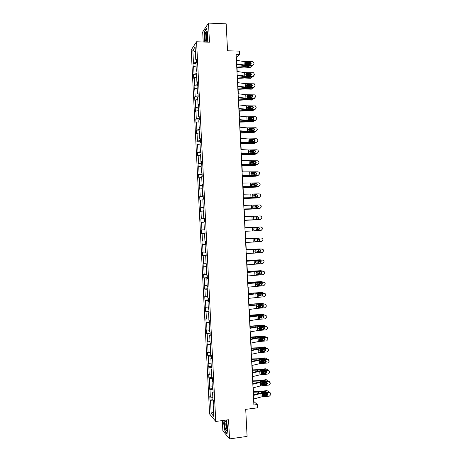 <?xml version="1.0" encoding="UTF-8"?>
<svg xmlns="http://www.w3.org/2000/svg" width="462" height="462" viewBox="0 0 462 462"><rect width="100%" height="100%" fill="white"/><g stroke="black" fill="none" stroke-linecap="round" stroke-linejoin="round"><path stroke-width="0.69" d="M222.338 420.57L222.851 430.792L229.539 438.9L228.569 419.739L215.754 421.448L196.569 41.771L209.465 42.198L208.501 23.1L202.685 31.953L203.193 41.99M208.501 23.1L226.184 23.828L227.547 50.785L239.408 51.132L239.576 54.412L236.099 54.314L253.886 404.978L257.34 404.539L253.956 401.634L253.817 398.972M229.539 438.9L247.089 436.405L245.72 409.361L257.507 407.825L257.34 404.539M196.569 41.771L191.21 49.908L209.598 414.01L215.754 421.448M213.554 400.999L210.533 400.669L209.991 400.069L212.953 399.705M213.548 411.561L211.174 413.328L210.533 400.669M212.832 397.36L210.354 397.095L209.812 396.506L209.991 400.069M210.354 397.095L209.967 389.518L209.43 388.958L212.416 388.606M212.266 386.18L209.788 385.943L209.251 385.4L209.43 388.958M209.788 385.943L209.407 378.366L208.87 377.847L212.093 377.483M211.7 375L209.228 374.792L208.691 374.289L208.87 377.847M209.228 374.792L208.841 367.215L208.31 366.741L211.798 366.36M211.14 363.825L208.662 363.64L208.125 363.178L208.31 366.741M208.662 363.64L208.281 356.063L207.744 355.63L211.238 355.266M210.574 352.65L208.096 352.494L207.565 352.073L207.744 355.63M208.096 352.494L207.715 344.918L207.184 344.525L210.678 344.178M210.008 341.476L207.005 340.968L207.184 344.525M207.536 341.343L207.155 333.772L206.624 333.42L210.118 333.09M209.442 330.301L206.445 329.862L206.624 333.42M206.97 330.197L206.589 322.626L206.064 322.314L209.557 322.002M208.882 319.132L205.885 318.757L206.064 322.314M206.41 319.051L206.029 311.48L205.503 311.215L208.997 310.914M208.316 307.958L205.324 307.652L205.503 311.215M205.844 307.906L205.463 300.335L204.943 300.109L208.437 299.832M207.75 296.789L204.764 296.552L204.943 300.109M205.284 296.766L204.903 289.195L204.383 289.01L207.877 288.75M207.184 285.62L204.198 285.452L204.383 289.01M204.718 285.62L204.337 278.049L203.817 277.91L207.317 277.662M206.624 274.451L203.638 274.353L203.817 277.91M204.158 274.48L203.777 266.909L203.257 266.811L206.757 266.58M206.058 263.288L203.078 263.253L203.257 266.811M203.598 263.34L203.211 255.769L202.697 255.711L206.196 255.503M205.492 252.119L202.518 252.154L202.697 255.711M203.032 252.2L202.651 244.635L202.137 244.617L205.636 244.421M204.932 240.956L201.958 241.06L202.137 244.617M202.472 241.06L202.085 233.495L201.576 233.518L205.076 233.345L204.545 233.374L204.937 241.077L205.469 241.077L205.654 244.727L205.116 244.71L205.509 252.414L206.046 252.46L206.231 256.11L205.694 256.052L206.081 263.756L206.618 263.848L206.803 267.492L206.266 267.388L206.653 275.098L207.195 275.231L207.38 278.881L206.837 278.73L207.23 286.44L207.773 286.619L207.958 290.269L207.409 290.072L207.802 297.782L208.345 298.002L208.529 301.651L207.987 301.42L208.374 309.13L208.922 309.39L209.107 313.04L208.558 312.762L208.945 320.472L209.5 320.784L209.684 324.434L209.13 324.11L209.523 331.82L210.071 332.172L210.256 335.822L209.702 335.458L210.095 343.168L210.649 343.566L210.834 347.216L210.279 346.806L210.666 354.516L211.226 354.955L211.411 358.61L210.851 358.154L211.244 365.869L211.798 366.349L211.983 370.004L211.423 369.508L211.815 377.217L212.376 377.749L212.56 381.398L212 380.861L212.387 388.571L212.953 389.143L213.138 392.798L212.572 392.209L212.965 399.925L213.525 400.542L213.71 404.192L213.144 403.569L213.796 416.453L211.174 413.328M204.897 229.764L201.397 229.966L201.576 233.518M201.906 229.926L201.524 222.361L201.016 222.424L200.837 218.873L204.337 218.717M204.331 218.595L200.837 218.873M201.345 218.792L200.964 211.226L200.456 211.33L200.277 207.779L203.782 207.64M203.771 207.432L200.277 207.779M200.779 207.657L200.398 200.092L199.896 200.242L199.717 196.685L203.222 196.564M203.205 196.263L199.717 196.685M200.219 196.523L199.838 188.958L199.336 189.149L199.157 185.597L202.662 185.493M202.639 185.1L199.157 185.597M199.659 185.389L199.272 177.824L198.775 178.061L198.596 174.503L202.102 174.417M202.079 173.937L198.596 174.503M199.093 174.261L198.712 166.695L198.215 166.973L198.036 163.415L201.542 163.346M201.513 162.774L198.036 163.415M198.533 163.126L198.152 155.567L197.655 155.885L197.476 152.327L200.982 152.275M200.947 151.611L197.476 152.327M197.973 151.998L197.586 144.439L197.095 144.797L196.916 141.245L200.421 141.205M200.387 140.454L196.916 141.245M197.407 140.87L197.026 133.31L196.535 133.709L196.356 130.157L199.861 130.14M199.821 129.296L196.356 130.157M196.847 129.741L196.465 122.182L195.975 122.626L195.796 119.075L199.301 119.069M199.255 118.139L196.286 118.619L195.796 119.075M196.286 118.619L195.9 111.059L195.414 111.544L195.235 107.993L198.747 108.004M198.695 106.982L195.721 107.496L195.235 107.993M195.721 107.496L195.339 99.936L194.854 100.462L194.675 96.91L198.106 96.939M198.129 95.825L195.16 96.367L194.675 96.91M195.16 96.367L194.779 88.814L194.294 89.38L194.115 85.828L197.28 85.868M197.563 84.673L194.6 85.245L194.115 85.828M194.6 85.245L194.213 77.691L193.734 78.297L193.555 74.746L196.535 74.804M197.003 73.516L194.034 74.128L193.555 74.746M194.034 74.128L193.653 66.568L193.174 67.221L192.995 63.669L195.975 63.739M196.437 62.364L193.474 63.005L192.995 63.669M193.474 63.005L192.839 50.387L195.126 46.968L195.778 59.812L196.275 59.119L196.46 62.757L195.957 63.438L196.35 71.131L196.847 70.478L197.031 74.122L196.529 74.757L196.922 82.45L197.424 81.843L197.609 85.487L197.101 86.082L197.493 93.774L197.996 93.214L198.181 96.853L197.672 97.401L198.065 105.099L198.573 104.579L198.758 108.224L198.25 108.726L198.637 116.424L199.145 115.95L199.33 119.594L198.822 120.051L199.209 127.749L199.723 127.316L199.907 130.96L199.393 131.381L199.78 139.079L200.294 138.687L200.479 142.331L199.965 142.706L200.352 150.404L200.872 150.063L201.057 153.707L200.537 154.037L200.924 161.735L201.444 161.434L201.628 165.078L201.109 165.367L201.501 173.065L202.021 172.811L202.206 176.455L201.68 176.698L202.073 184.402L202.593 184.182L202.778 187.832L202.252 188.028L202.645 195.732L203.17 195.559L203.355 199.209L202.83 199.365L203.216 207.068L203.742 206.941L203.927 210.585L203.401 210.701L203.788 218.405L204.32 218.318L204.504 221.968L203.973 222.037L204.36 229.741L204.897 229.701L205.076 233.345L204.545 233.374M213.092 391.961L212.572 392.209M212.988 389.812L209.967 389.518M212.52 380.624L212 380.861M212.422 378.632L209.407 378.366M211.948 369.288L211.423 369.508M211.856 367.446L208.841 367.215M211.377 357.952L210.851 358.154M211.29 356.266L208.281 356.063M210.805 346.621L210.279 346.806M210.724 345.085L207.715 344.918M210.227 335.285L209.702 335.458M210.158 333.905L207.155 333.772M209.656 323.954L209.13 324.11M209.598 322.73L206.589 322.626M209.084 312.624L208.558 312.762M209.032 311.55L206.029 311.48M208.512 301.299L207.987 301.42M208.466 300.375L205.463 300.335M207.94 289.969L207.409 290.072M207.9 289.2L204.903 289.195M207.369 278.644L206.837 278.73M207.334 278.026L204.337 278.049M206.797 267.313L206.266 267.388M206.774 266.857L203.777 266.909M206.225 255.988L205.694 256.052M206.208 255.682L203.211 255.769M205.654 244.669L205.116 244.71M205.642 244.513L202.651 244.635M205.076 233.345L202.085 233.495M204.897 229.718L204.36 229.741M203.985 222.21L201.524 222.361M204.325 218.393L203.788 218.405M203.419 211.047L200.964 211.226M203.754 207.074L203.216 207.068M202.853 199.884L200.398 200.092M203.182 195.755L202.645 195.732M202.292 188.727L199.838 188.958M202.61 184.442L202.073 184.402M201.727 177.57L199.272 177.824M202.033 173.123L201.501 173.065M201.161 166.412L198.712 166.695M201.461 161.81L200.924 161.735M200.6 155.255L198.152 155.567M200.889 150.497L200.352 150.404M200.034 144.104L197.586 144.439M200.317 139.183L199.78 139.079M199.468 132.952L197.026 133.31M199.746 127.87L199.209 127.749M198.908 121.795L196.465 122.182M199.18 116.563L198.637 116.424M198.342 110.643L195.9 111.059M198.608 105.249L198.065 105.099M197.782 99.497L195.339 99.936M198.036 93.942L197.493 93.774M197.216 88.346L194.779 88.814M197.465 82.634L196.922 82.45M196.656 77.2L194.213 77.691M196.893 71.327L196.35 71.131M196.09 66.054L193.653 66.568M196.321 60.025L195.778 59.812M236.642 60.314L236.509 57.692L239.576 54.412M253.603 394.767L253.251 387.785M253.037 383.627L252.685 376.605M252.477 372.488L252.119 365.419M251.911 361.342L251.547 354.238M251.345 350.202L250.982 343.058M250.779 339.068L250.416 331.878M250.213 327.928L249.85 320.697M249.653 316.793L249.284 309.517M249.087 305.653L248.712 298.342M248.521 294.519L248.146 287.168M247.955 283.391L247.58 275.993M247.389 272.257L247.014 264.818M246.829 261.122L246.448 253.65M246.263 249.994L245.882 242.475M245.697 238.866L245.316 231.306M245.131 227.726L244.75 220.178M244.565 216.557L244.184 209.055M244 205.388L243.624 197.927M243.434 194.225L243.058 186.804M242.868 183.056L242.492 175.681M242.302 171.893L241.932 164.559M241.736 160.73L241.366 153.442M241.17 149.567L240.8 142.319M240.604 138.409L240.24 131.202M240.038 127.246L239.674 120.085M239.472 116.089L239.108 108.968M238.906 104.932L238.548 97.857M238.34 93.774L237.982 86.74M237.774 82.623L237.422 75.629M237.208 71.466L236.856 64.518M195.374 51.894L192.839 50.387M213.669 403.303L213.144 403.569M201.397 229.966L204.897 229.793M207.224 42.123L207.761 33.969L206.514 28.326L204.764 30.966L204.25 39.079L204.891 42.048M224.041 420.339L223.689 423.492L225.023 431.514L227.033 433.933L227.702 428.147L226.334 420.033M205.053 30.977L204.764 30.966M225.312 431.473L225.023 431.514M236.405 60.274L244.069 61.579L252.905 61.677L253.95 63.011L253.985 63.716L252.668 65.148L245.934 65.234L245.247 63.456L245.79 62.457L250.011 62.283L251.184 63.398L250.127 64.541L245.894 64.472M236.619 64.478L245.651 65.719L252.362 65.633L252.668 65.148M236.584 63.848L245.934 65.234M253.603 64.749L252.362 65.633M250.883 63.889L250.063 62.826L245.715 62.826L246.304 62.324M237.012 67.562L244.034 67.077L250.208 67.452L252.125 65.639M236.989 67.094L244.733 66.609L250.924 66.984M245.27 63.144L250.797 63.496M249.463 65.668L248.585 66.216L244.184 65.679M248.175 64.564L247.765 64.449L248.475 63.975L245.305 63.779M248.475 63.975L249.365 64.553M248.718 66.21L248.845 65.679M245.663 64.316L247.765 64.449M236.971 71.431L244.629 72.626L253.592 72.736L254.545 74.729L253.228 76.166L246.494 76.265L245.807 74.492L246.35 73.493L250.571 73.302L251.744 74.417L250.687 75.566L246.454 75.502M237.179 75.595L246.206 76.721L252.922 76.617L253.228 76.166M237.15 75.006L246.494 76.265M254.14 75.785L252.922 76.617M251.444 74.879L250.722 73.856L246.269 73.828L246.864 73.36M237.537 82.588L245.189 83.674L254.262 83.801L255.105 85.747L253.782 87.179L247.055 87.301L246.367 85.528L246.91 84.523L251.132 84.327L252.304 85.441L251.241 86.59L247.014 86.538M237.745 86.712L246.766 87.722L253.482 87.607L253.782 87.179M237.716 86.163L247.055 87.301M254.672 86.827L253.482 87.607M252.004 85.868L251.368 84.887L246.829 84.829L247.424 84.39M237.566 78.471L244.589 77.997L250.762 78.321L252.679 76.623M237.543 78.032L245.287 77.552L251.478 77.882M245.853 74.087L251.299 74.388M249.977 76.663L249.139 77.131L244.82 76.692M248.937 75.589L248.319 75.341L249.03 74.89L245.836 74.717M249.03 74.89L249.982 75.577M249.249 77.131L249.393 76.675M246.084 75.214L248.319 75.341M238.115 89.38L245.143 88.912L251.311 89.195L253.234 87.607M238.097 88.975L245.842 88.502L252.027 88.785M246.448 85.031L251.813 85.291M250.479 87.659L249.694 88.051L245.611 87.78M249.636 86.619L248.874 86.227L249.584 85.811L246.379 85.655M249.584 85.811L250.583 86.602M249.78 88.051L249.93 87.67M246.552 86.117L248.874 86.227M206.433 31.774L206.306 31.687C205.064 30.977 204.597 40.286 205.815 41.314C206.156 41.632 206.474 41.257 206.762 40.194C207.398 36.486 207.288 33.68 206.433 31.774M206.964 33.252L206.785 33.42C206.081 35.73 206.064 37.872 206.739 39.848M205.099 42.054L204.441 39.004L204.943 31.145L206.589 28.667M226.195 422.401L225.283 420.928C224.382 422.095 224.428 424.826 225.433 429.123C226.074 430.925 226.565 431.104 226.9 429.66L226.195 422.401M226.178 422.36L226.051 422.505C225.664 423.816 225.774 425.635 226.368 427.956L226.981 428.984M227.073 433.587L225.179 431.317L223.891 423.544L224.249 420.316M238.103 93.746L245.749 94.722L254.92 94.872L255.665 96.76L254.343 98.198L247.615 98.337L246.927 96.57L247.47 95.559L251.692 95.351L252.31 95.524L252.864 96.46L251.802 97.615L247.574 97.574M238.305 97.829L247.326 98.729L254.036 98.591L254.343 98.198M238.282 97.326L247.615 98.337M255.203 97.869L254.036 98.591M252.558 96.858L252.009 95.923L247.389 95.83L247.984 95.426M238.669 100.294L245.697 99.832L251.865 100.069L253.777 98.597M238.652 99.913L246.402 99.451L252.581 99.688M247.055 95.975L252.304 96.188M250.294 97.644L249.428 97.118L250.138 96.731L246.927 96.598M250.138 96.731L251.178 97.626M250.97 98.654L250.248 98.972L246.367 98.799L246.402 99.451M250.312 98.972L250.456 98.666M247.037 97.02L249.428 97.118M238.669 104.909L246.31 105.769L255.567 105.942L256.225 107.773L254.903 109.217L248.175 109.373L247.488 107.606L248.03 106.595L252.246 106.376L252.939 106.595L253.419 107.484L252.362 108.639L248.134 108.61M238.871 108.945L247.88 109.731L254.597 109.581L254.903 109.217M238.848 108.483L248.175 109.373M255.723 108.916L254.597 109.581M253.118 107.848L252.633 106.965L251.946 106.745L247.95 106.838L248.544 106.462M239.224 111.203L246.252 110.753L252.419 110.944L254.314 109.586M239.206 110.857L246.956 110.401L253.136 110.591M247.672 106.918L252.783 107.092M250.93 108.674L249.977 108.01L250.693 107.652L247.482 107.542M250.693 107.652L251.755 108.657M251.444 109.65L246.922 109.748L246.956 110.401M247.545 107.929L249.977 108.01M239.235 116.066L246.87 116.822L255.284 116.707L256.202 117.019L256.785 118.792L255.463 120.241L248.735 120.409L248.048 118.647L248.591 117.637L252.806 117.406L253.557 117.666L253.979 118.509L252.922 119.67L248.695 119.646M239.437 120.062L248.44 120.738L255.157 120.57L255.463 120.241M239.414 119.646L248.735 120.409M253.523 119.467L253.251 118.001L248.504 117.839L249.105 117.498M239.778 122.118L252.968 121.818L254.845 120.576M239.761 121.801L253.69 121.494M248.308 117.862L253.24 117.995M251.542 119.704L250.531 118.901L251.247 118.572L248.048 118.486M251.247 118.572L252.321 119.681M251.894 120.651L248.423 120.738M248.071 118.838L250.531 118.901M239.801 127.229L247.43 127.876L255.844 127.731L256.826 128.09L257.346 129.81L256.023 131.26L249.295 131.451L248.608 129.689L249.151 128.673L253.367 128.43L254.169 128.736L254.539 129.533L253.482 130.694L249.255 130.688M239.997 131.185L249.001 131.745L256.023 131.26M239.98 130.81L249.295 131.451M254.042 130.521L253.857 129.042L249.064 128.846L249.665 128.534M240.332 133.033L253.523 132.698L255.37 131.572M240.315 132.75L254.244 132.403M249.85 128.829L253.667 128.898M252.137 130.734L251.085 129.793L251.802 129.493L248.62 129.435M251.802 129.493L252.881 130.711M252.298 131.653L250.398 131.71M248.608 129.753L251.085 129.793M240.367 138.392L247.99 138.929L256.404 138.75L257.438 139.166L257.906 140.829L256.583 142.284L249.855 142.487L249.168 140.731L249.711 139.715L253.927 139.46L254.77 139.807L255.099 140.558L254.042 141.724L249.815 141.724M240.563 142.308L249.561 142.758L256.583 142.284M240.546 141.973L249.855 142.487M254.562 141.574L254.464 140.078L253.621 139.738L249.624 139.853L250.225 139.57M240.887 143.948L254.077 143.572L255.89 142.562M240.869 143.694L254.799 143.307M252.073 139.784L254.042 139.807M252.708 141.765L251.64 140.691L252.356 140.413L249.203 140.384M252.356 140.413L253.43 141.742M249.162 140.662L251.64 140.691M240.933 149.555L248.556 149.983L256.964 149.775L258.044 150.231L258.466 151.848L257.143 153.309L250.416 153.528L249.728 151.773L250.271 150.751L254.487 150.491L255.365 150.872L255.659 151.588L254.602 152.755L250.375 152.766M241.129 153.43L250.115 153.765L257.143 153.309M241.112 153.136L250.416 153.528M255.064 152.633L255.059 151.114L254.181 150.733L250.179 150.866L250.785 150.612M241.435 154.862L254.626 154.452L256.398 153.557M241.43 154.643L255.353 154.216M253.268 152.801L252.188 151.588L252.91 151.34L249.792 151.328M252.91 151.34L253.367 151.455L253.961 152.778M249.734 151.576L252.188 151.588M241.499 160.724L257.525 160.799L258.645 161.302L259.026 162.872L257.704 164.333L250.976 164.57L250.288 162.815L250.831 161.792L255.047 161.521L255.96 161.937L256.219 162.618L255.163 163.785L250.935 163.808M241.69 164.553L250.675 164.778L257.704 164.333M241.678 164.299L250.976 164.57M255.567 163.692L255.908 162.826L255.648 162.15L254.741 161.735L251.345 161.654M241.99 165.777L255.18 165.332L256.895 164.553M241.984 165.592L255.908 165.125M253.805 163.831L253.234 162.612L252.743 162.485L253.465 162.266L250.387 162.278M253.465 162.266L253.956 162.399L254.487 163.808M250.317 162.491L252.743 162.485M242.065 171.887L258.085 171.824L259.24 172.366L259.546 173.186L259.58 173.891L258.264 175.358L251.536 175.618L250.849 173.862L251.392 172.84L255.607 172.557L256.543 173.002L256.78 173.643L255.723 174.821L251.495 174.855M242.255 175.675L258.264 175.358M242.244 175.468L251.536 175.618M256.052 174.757L256.468 173.822L256.231 173.181L255.295 172.736L251.905 172.696M242.544 176.698L255.734 176.213L257.386 175.554M242.538 176.542L256.456 176.034M254.331 174.873L253.817 173.527L253.297 173.383L254.019 173.192L250.999 173.227M254.019 173.192L254.539 173.342L254.995 174.844M250.912 173.406L253.297 173.383M242.631 183.056L258.645 182.854L259.829 183.431L260.106 184.211L260.141 184.916L258.824 186.388L252.096 186.66L251.409 184.91L251.952 183.882L256.167 183.587L257.126 184.061L257.34 184.673L256.283 185.851L252.056 185.897M242.821 186.804L258.824 186.388M242.81 186.636L252.096 186.66M256.531 185.811L257.028 184.823L256.814 184.211L255.856 183.737L251.934 183.893M243.099 187.618L256.283 187.098L257.86 186.556M243.093 187.491L257.011 186.943M254.828 185.909L254.4 184.442L253.852 184.28L254.574 184.119L251.623 184.176M254.574 184.119L255.648 185.222L255.486 185.886M251.53 184.326L253.852 184.28M243.197 194.225L259.205 193.878L260.412 194.49L260.666 195.235L260.701 195.94L259.384 197.413L252.656 197.707L251.969 195.957L252.518 194.929L256.728 194.623L257.709 195.126L257.9 195.709L256.843 196.887L252.616 196.945M243.387 197.932L259.384 197.413M243.376 197.805L252.656 197.707M257.005 196.87L257.582 195.824L257.392 195.241L256.416 194.739L252.558 194.906M243.653 198.539L256.837 197.979L258.31 197.557M243.647 198.441L257.565 197.857M255.307 196.951L255.48 196.269L254.4 195.178L255.128 195.051L252.264 195.126M255.128 195.051L256.208 196.142L255.96 196.922M252.171 195.241L254.4 195.178M243.763 205.394L259.765 204.909L260.995 205.55L261.226 206.26L261.261 206.97L259.944 208.443L253.216 208.749L252.529 207.005L253.078 205.971L257.288 205.659L258.287 206.185L258.46 206.739L257.403 207.923L253.176 207.987M243.948 209.055L259.944 208.443M243.948 208.974L253.216 208.749M257.467 207.917L258.142 206.826L257.969 206.271L256.976 205.746L253.193 205.913M244.207 209.459L258.743 208.564M244.202 209.396L258.119 208.772M255.746 207.998L256.029 207.161L255.561 206.271L254.955 206.081L255.682 205.977L252.933 206.069M255.682 205.977L256.289 206.168L256.762 207.063L256.404 207.969M252.847 206.15L254.955 206.081M244.329 216.562L260.325 215.939L261.579 216.609L261.787 217.29L261.821 217.995L260.504 219.473L253.777 219.797L253.089 218.058L253.638 217.019L257.848 216.695L259.02 217.775L257.963 218.959L253.736 219.034M244.513 220.189L260.504 219.473M244.513 220.143L253.777 219.797M257.917 218.959L258.703 217.827L257.53 216.753L253.852 216.926M244.762 220.38L259.118 219.571M244.762 220.351L258.674 219.681M256.127 219.046L256.583 218.058L256.139 217.186L255.509 216.984L256.237 216.909L253.644 217.019L253.598 216.256M256.237 216.909L256.866 217.117L257.317 217.989L256.803 219.017M253.569 217.065L255.509 216.984M244.895 227.737L260.886 226.969L262.156 227.668L262.347 228.315L262.381 229.025L261.065 230.509L254.337 230.85L253.65 229.106L254.198 228.066L258.408 227.731L259.58 228.811L258.524 229.995L254.302 230.088M245.079 231.318L254.337 230.85M258.264 230.012L259.263 228.829L259.113 228.326L258.091 227.754L254.574 227.933M256.289 230.111L257.138 228.956L256.716 228.101L256.063 227.887L256.791 227.841L254.475 227.957M256.791 227.841L257.444 228.061L257.871 228.915L257.005 230.076M254.435 227.962L256.063 227.887M245.461 238.912L261.301 237.999M245.461 238.883L261.117 237.999M245.645 242.492L261.625 241.539L262.942 240.049L262.907 239.345L262.728 238.721L261.446 238.005M255.272 241.233L254.545 240.916L254.21 240.159L254.758 239.12L258.968 238.773L260.141 239.847L259.084 241.037L255.122 241.216M258.766 241.02L259.817 239.836L258.882 238.779M255.388 241.233L259.084 241.037M258.87 238.034L245.692 238.727L258.945 238.034M259.985 238.057L259.604 238.017M257.738 238.837L258.425 239.836L257.461 241.02L254.932 241.164M254.897 241.897L254.862 241.135L256.728 241.025L257.692 239.853L257.057 238.871M246.032 250.086L262.064 249.035M246.027 250.011L261.677 249.001M246.211 253.667L262.185 252.575L263.502 251.08L263.467 250.375L263.305 249.78L262.006 249.035M255.717 252.269L254.776 251.213L255.319 250.167L259.534 249.809L260.701 250.883L259.644 252.079L255.573 252.24M259.326 252.033L260.377 250.843L259.557 249.809M255.948 252.281L259.644 252.079M246.246 249.705L259.604 248.926M246.246 249.653L259.425 248.92M260.747 249.053L260.158 248.931M258.489 249.867L258.98 250.762L258.015 251.952L255.313 252.131M255.22 252.067L257.282 251.934L258.246 250.75L257.825 249.907M246.598 261.261L262.751 260.071M246.593 261.146L262.237 260.002M246.777 264.841L262.745 263.606L264.062 262.11L264.027 261.405L263.877 260.834L262.566 260.071M256.162 263.3L255.336 262.266L255.879 261.221L260.094 260.851L261.261 261.919L260.204 263.115L256.046 263.265M259.881 263.04L260.938 261.844L260.221 260.851M256.508 263.334L260.204 263.115M246.806 260.66L260.262 259.829M246.8 260.58L259.979 259.811M261.452 260.048L260.712 259.852M259.176 260.903L259.534 261.694L258.57 262.89L255.746 263.092M255.642 262.999L257.836 262.838L258.795 261.648L258.518 260.943M247.164 272.436L263.427 271.125M247.153 272.28L262.791 271.009M247.343 276.016L263.305 274.642L264.622 273.146L264.587 272.436L264.449 271.887L263.126 271.107M256.612 274.318L257.068 274.382L256.167 274.018L255.896 273.319L256.439 272.274L260.655 271.893L261.821 272.961L260.77 274.157L256.537 274.289M260.441 274.053L261.498 272.857L260.88 271.904M257.068 274.382L260.77 274.157M247.361 271.621L260.92 270.738M247.355 271.506L260.528 270.703M262.121 271.05L261.267 270.772M259.835 271.945L260.089 272.62L259.124 273.822L256.208 274.058M256.104 273.931L258.391 273.747L259.349 272.545L259.176 271.985M247.73 283.616L264.097 282.178M247.719 283.414L263.352 282.011M247.909 287.197L263.866 285.683L265.182 284.176L265.148 283.472L265.015 282.94L263.687 282.143M257.068 285.331L257.629 285.435L256.716 285.054L256.456 284.378L256.999 283.327L261.215 282.935L262.387 283.997L261.33 285.204L257.039 285.314M261.001 285.066L262.052 283.864L261.521 282.963M257.629 285.435L261.33 285.204M247.915 282.582L261.567 281.658M247.909 282.432L261.082 281.595M262.768 282.051L261.821 281.687M260.47 282.987L260.643 283.553L259.684 284.759L256.693 285.025M256.589 284.863L258.945 284.656L259.806 283.027M248.296 294.791L257.525 293.618L264.755 293.243M248.285 294.554L263.912 293.018M248.481 298.377L264.426 296.719L265.742 295.212L265.708 294.508L265.586 293.994L264.247 293.179M261.561 296.078L262.612 294.872L262.162 294.028M258.189 296.488L257.265 296.09L257.016 295.437L257.565 294.381L261.775 293.982L262.947 295.039L261.89 296.246M248.469 293.543L262.22 292.585M248.464 293.364L261.636 292.486M263.404 293.052L262.376 292.613M261.082 294.028L261.197 294.479L260.239 295.697L257.19 295.992M257.091 295.796L259.5 295.565L260.412 294.069M248.862 305.971L264.472 304.025L265.396 304.314M248.851 305.688L264.472 304.025M249.047 309.557L256.595 308.397L264.986 307.756L266.308 306.248L266.152 305.047L264.807 304.221M258.062 307.369L262.451 307.294L258.125 307.363M262.121 307.091L263.173 305.884L262.791 305.093M258.749 307.548L257.813 307.132L257.577 306.497L258.125 305.44L262.335 305.024L263.507 306.087L262.451 307.294M249.03 304.504L262.861 303.517M249.018 304.296L262.191 303.378M264.021 304.06L262.936 303.534M261.683 305.07L260.793 306.641L257.698 306.959M257.617 306.728L260.054 306.473L260.995 305.116M249.428 317.151L265.032 315.038L266.031 315.379M249.416 316.828L255.821 315.783L265.032 315.038M249.613 320.738L257.155 319.467L265.546 318.797L266.869 317.284L266.724 316.1L265.367 315.257M262.682 318.104L263.733 316.897L263.409 316.164M259.315 318.601L258.362 318.174L258.142 317.556L258.685 316.493L262.895 316.072L264.068 317.128L263.011 318.341M261.717 318.174L263.005 318.029M249.584 315.465L257.346 315.124L263.49 314.455L262.739 314.276L264.634 315.061M249.572 315.228L262.739 314.276M262.272 316.118L261.348 317.579L258.218 317.925M258.148 317.66L260.608 317.388L261.567 316.17M250 328.338L257.536 326.986L265.927 326.299L265.586 326.045L266.661 326.455M249.977 327.968L256.381 326.83L265.586 326.045M250.179 331.918L257.715 330.538L266.106 329.839L267.429 328.32L267.29 327.154L265.927 326.299M259.095 329.418L259.875 329.66L263.571 329.389L263.236 329.123L259.246 329.418M263.236 329.123L264.293 327.91L264.021 327.229M259.875 329.66L258.911 329.221L258.703 328.615L259.76 327.391L263.455 327.119L264.628 328.17L263.571 329.389M260.493 329.325L263.779 328.932M250.138 326.432L264.091 325.375M250.127 326.16L263.294 325.167M265.24 326.068L264.045 325.381M262.116 326.299L260.776 326.397M262.849 327.165L261.902 328.522L258.749 328.892M258.703 328.592L261.163 328.303L262.116 327.217M250.566 339.518L258.096 338.063L266.487 337.341L266.147 337.058L267.273 337.526M250.543 339.108L256.947 337.878L266.147 337.058M250.745 343.104L258.275 341.609L266.672 340.881L267.989 339.362L267.954 338.652L266.487 337.341M259.615 340.442L260.435 340.719L264.131 340.436L263.796 340.142L259.806 340.442M263.796 340.142L264.853 338.923L264.622 338.299M260.435 340.719L259.459 340.269L259.263 339.674L260.32 338.45L264.016 338.167L265.188 339.218L264.131 340.436M259.632 340.454L264.472 339.847M250.693 337.399L258.46 337.064L264.599 336.307L263.848 336.065L264.686 336.301M250.681 337.093L263.848 336.065M265.835 337.081L264.599 336.307M262.855 337.306L259.829 337.531M263.421 338.213L262.462 339.466L259.286 339.865M259.263 339.524L261.717 339.212L262.653 338.271M251.132 350.704L258.662 349.133L267.048 348.388L266.707 348.065L267.885 348.596M251.109 350.254L257.507 348.926L266.707 348.065M251.316 354.285L258.841 352.685L267.232 351.928L268.549 350.398L268.514 349.694L267.048 348.388M260.152 351.466L260.995 351.778L264.691 351.484L264.356 351.155L260.366 351.472M264.356 351.155L265.407 349.942L265.223 349.37M260.995 351.778L260.014 351.316L259.823 350.739L260.88 349.509L264.576 349.22L265.748 350.265L264.691 351.484M260.106 351.432L265.13 350.762M251.253 348.365L259.015 348.036L265.153 347.233L264.403 346.962L265.28 347.222M251.236 348.025L258.275 347.765L264.403 346.962M266.418 348.088L265.153 347.233M259.084 348.677L263.531 348.313M263.975 349.266L263.017 350.41L259.835 350.831M259.846 350.45L262.272 350.132L263.167 349.33M251.698 361.89L259.222 360.21L267.613 359.43L267.267 359.078L268.486 359.667M251.675 361.394L258.067 359.973L267.267 359.078M251.882 365.471L259.401 363.761L267.793 362.97L269.109 361.44L269.075 360.735L267.613 359.43M260.712 362.497L261.556 362.837L265.257 362.537L264.917 362.179L260.92 362.503M264.917 362.179L265.968 360.955L265.812 360.441M261.556 362.837L260.562 362.364L260.389 361.804L261.44 360.568L265.142 360.268L266.308 361.313L265.257 362.537M260.597 362.41L265.765 361.682M251.807 359.332L259.575 359.009L265.708 358.16L264.957 357.859L265.869 358.148M251.79 358.962L258.836 358.708L264.957 357.859M267.001 359.101L265.708 358.16M259.575 359.009L259.604 359.661L264.183 359.326M264.518 360.32L263.571 361.353L260.383 361.798M260.441 361.382L262.82 361.047L263.663 360.389M252.269 373.077L259.783 371.286L268.174 370.478L267.827 370.097L269.08 370.732M252.24 372.539L258.628 371.026L267.827 370.097M252.448 376.657L259.962 374.838L268.353 374.018L269.669 372.482L269.635 371.777L268.174 370.478M261.273 373.527L262.121 373.897L265.817 373.591L265.477 373.198L261.48 373.533M265.477 373.198L266.528 371.974L266.401 371.506M262.121 373.897L261.117 373.417L260.949 372.869L262.006 371.627L265.702 371.321L266.874 372.36L265.817 373.591M261.099 373.383L266.383 372.603M252.362 370.299L260.129 369.987L266.262 369.092L265.506 368.763L266.459 369.074M252.344 369.9L259.39 369.652L265.506 368.763M259.869 370.79L264.01 370.056L264.813 370.345M267.573 370.114L267.313 369.519L266.262 369.092M265.055 371.373L264.125 372.297L260.949 372.77M261.053 372.308L264.131 371.454M264.276 370.391L264.091 370.045M252.835 384.263L260.349 382.363L268.734 381.52L268.387 381.11L269.675 381.803M252.806 383.685L259.188 382.074L268.387 381.11M253.014 387.849L260.528 385.914L268.913 385.065L270.23 383.529L270.195 382.819L268.734 381.52M261.833 384.563L262.682 384.962L266.378 384.644L266.037 384.217L262.041 384.563M266.037 384.217L267.088 382.992L266.984 382.571M262.682 384.962L261.671 384.471L261.509 383.934L262.566 382.692L266.262 382.374L267.434 383.414L266.378 384.644M261.613 384.361L266.99 383.524M252.922 381.271L260.683 380.959L266.817 380.018L266.06 379.666L267.048 380.007M252.899 380.838L259.944 380.601L266.06 379.666M260.331 381.843L264.57 381L265.431 381.364L264.668 380.988M268.145 381.127L267.879 380.451L266.817 380.018M265.575 382.432L264.68 383.246L261.515 383.737M261.688 383.229L264.57 382.519M264.859 381.41L264.674 380.994M253.401 395.449L260.909 393.439L269.294 392.567L268.948 392.123L270.258 392.867M253.372 394.831L259.748 393.127L268.948 392.123M253.586 399.035L261.088 396.991L269.473 396.113L270.79 394.571L270.755 393.861L269.294 392.567M262.393 395.593L263.242 396.026L266.938 395.697L266.597 395.241L262.601 395.599M266.597 395.241L267.562 393.641M263.242 396.026L262.225 395.524L262.07 395.004L262.612 393.924L266.822 393.428L267.995 394.461L266.938 395.697M262.139 395.339L267.59 394.444M253.476 392.238L261.244 391.938L267.371 390.95L266.614 390.563L267.631 390.939M253.453 391.776L260.499 391.551L266.614 390.563M260.816 392.896L265.124 391.949L266.037 392.382M268.705 392.146L268.445 391.389L267.371 390.95M266.089 393.491L265.24 394.196L262.093 394.71M262.358 394.15L264.951 393.595M265.436 392.434L265.252 391.938M245.79 62.457L245.755 61.694M244.248 65.119L244.069 61.579M249.717 62.774L250.011 62.283M241.944 65.356L242.013 66.655M244.698 65.956L244.733 66.609M246.35 73.493L246.315 72.73M244.808 76.166L244.629 72.626M250.271 73.77L250.571 73.302M246.91 84.523L246.875 83.761M245.368 87.214L245.189 83.674M250.831 84.76L251.132 84.327M242.504 76.397L242.567 77.604M245.253 76.906L245.287 77.552M243.064 87.434L243.122 88.56M245.813 87.849L245.842 88.502M247.47 95.559L247.436 94.797M245.928 98.262L245.749 94.722M251.392 95.755L251.692 95.351M243.624 98.475L243.676 99.515M248.03 106.595L247.996 105.833M246.489 109.315L246.31 105.769M251.946 106.745L252.246 106.376M244.184 109.517L244.236 110.47M248.591 117.637L248.556 116.874M247.049 120.363L246.87 116.822M252.506 117.741L252.806 117.406M244.745 120.559L244.791 121.425M247.482 120.749L247.511 121.35M249.151 128.673L249.116 127.91M247.609 131.416L247.43 127.876M253.066 128.742L253.367 128.43M245.305 131.606L245.345 132.38M248.042 131.757L248.065 132.299M249.711 139.715L249.676 138.952M248.175 142.469L247.99 138.929M253.621 139.738L253.927 139.46M245.865 142.648L245.9 143.341M248.596 142.77L248.625 143.255M250.271 150.751L250.237 149.988M248.735 153.523L248.556 149.983M254.181 150.733L254.487 150.491M246.425 153.696L246.46 154.302M249.157 153.782L249.18 154.204M250.831 161.792L250.797 161.03M249.295 164.576L249.116 161.036M254.741 161.735L255.047 161.521M246.985 164.743L247.014 165.263M249.717 164.801L249.734 165.159M251.392 172.84L251.357 172.078M249.855 175.635L249.676 172.089M255.295 172.736L255.607 172.557M247.545 175.791L247.568 176.224M250.277 175.814L250.288 176.114M251.952 183.882L251.917 183.119M250.416 186.694L250.237 183.148M255.856 183.737L256.167 183.587M252.466 183.737L251.992 183.864M248.111 186.839L248.129 187.185M252.518 194.929L252.477 194.167M250.976 197.753L250.797 194.207M256.416 194.739L256.728 194.623M253.026 194.779L252.656 194.86M253.078 205.971L253.037 205.209M251.542 208.812L251.357 205.267M256.976 205.746L257.288 205.659M252.102 219.872L251.923 216.326M257.53 216.753L257.848 216.695M254.198 228.066L254.158 227.304M252.662 230.931L252.483 227.385M258.091 227.754L258.408 227.731M254.758 239.12L254.718 238.357M253.222 241.996L253.043 238.45M257.461 241.02L256.728 241.025M255.319 250.167L255.278 249.405M255.457 252.951L255.422 252.183M253.782 253.06L253.603 249.515M258.015 251.952L257.282 251.934M255.879 261.221L255.838 260.458M256.023 263.998L255.983 263.236M254.348 264.125L254.164 260.58M258.57 262.89L257.836 262.838M256.439 272.274L256.404 271.512M256.583 275.052L256.543 274.289M254.909 275.19L254.729 271.644M252.402 271.413L252.414 271.731M259.124 273.822L258.391 273.747M256.999 283.327L256.964 282.565M257.143 286.105L257.103 285.343M255.469 286.255L255.29 282.709M252.957 282.386L252.98 282.79M259.684 284.759L258.945 284.656M257.565 294.381L257.525 293.618M257.704 297.164L257.663 296.402M256.029 297.326L255.85 293.78M256.231 293.185L256.248 293.526M253.511 293.358L253.54 293.849M260.239 295.697L259.5 295.565M258.125 305.44L258.085 304.677M258.264 308.218L258.229 307.455M256.595 308.397L256.41 304.845M256.785 304.152L256.808 304.556M254.071 304.331L254.1 304.908M260.793 306.641L260.054 306.473M258.685 316.493L258.645 315.731M258.824 319.277L258.789 318.514M257.155 319.467L256.976 315.916M257.346 315.124L257.369 315.586M254.626 315.309L254.66 315.973M261.348 317.579L260.608 317.388M259.246 327.552L259.205 326.79M259.39 330.336L259.349 329.573M257.715 330.538L257.536 326.986M257.9 326.091L257.929 326.617M255.186 326.282L255.22 327.038M261.902 328.522L261.163 328.303M259.806 338.611L259.771 337.849M259.95 341.395L259.91 340.633M258.275 341.609L258.096 338.063M258.46 337.064L258.489 337.647M255.74 337.26L255.781 338.103M262.462 339.466L261.717 339.212M260.372 349.676L260.331 348.908M260.51 352.454L260.47 351.692M258.841 352.685L258.662 349.133M259.015 348.036L259.049 348.683M256.3 348.238L256.346 349.168M263.017 350.41L262.272 350.132M260.932 360.735L260.891 359.973M261.07 363.519L261.036 362.751M259.401 363.761L259.222 360.21M256.855 359.222L256.907 360.233M263.571 361.353L262.82 361.047M261.492 371.8L261.452 371.032M261.631 374.578L261.596 373.816M259.962 374.838L259.783 371.286M260.129 369.987L260.164 370.639M257.415 370.201L257.467 371.298M264.125 372.297L263.375 371.962M262.052 382.859L262.018 382.097M262.197 385.643L262.156 384.881M260.528 385.914L260.349 382.363M260.683 380.959L260.718 381.612M257.969 381.185L258.027 382.369M264.68 383.246L263.929 382.882M262.612 393.924L262.578 393.162M262.757 396.708L262.716 395.946M261.088 396.991L260.909 393.439M261.244 391.938L261.278 392.59M258.524 392.169L258.593 393.439M265.24 394.196L264.483 393.803M250.063 62.826L250.358 62.335M247.903 64.466L248.608 63.993M250.722 73.856L251.022 73.394M251.368 84.887L251.669 84.459M248.498 75.364L249.209 74.919M249.099 86.267L249.809 85.845M206.884 32.871L206.306 31.687M226.074 422.066L225.283 420.928M252.009 95.923L252.31 95.524M249.694 97.164L250.404 96.777M252.633 106.965L252.939 106.595M250.288 108.073L250.999 107.71M253.251 118.001L253.557 117.666M250.878 118.977L251.594 118.647M253.857 129.042L254.169 128.736M251.472 129.886L252.188 129.579M252.061 140.794L252.778 140.517M255.059 151.114L255.365 150.872M252.645 151.703L253.367 151.455M255.648 162.15L255.96 161.937M253.234 162.612L253.956 162.399M256.231 173.181L256.543 173.002M253.817 173.527L254.539 173.342M256.814 184.211L257.126 184.061M254.4 184.442L255.128 184.28M257.392 195.241L257.709 195.126M254.984 195.357L255.705 195.224M257.969 206.271L258.287 206.185M255.561 206.271L256.289 206.168M258.541 217.296L258.859 217.244M256.139 217.186L256.866 217.117M259.113 228.326L259.436 228.303M256.716 228.101L257.444 228.061M259.684 239.351L260.008 239.356M257.294 239.021L258.021 239.004M260.25 250.375L260.58 250.416M257.865 249.936L258.599 249.954M260.822 261.4L261.146 261.475M261.388 272.424L261.717 272.528M261.954 283.449L262.283 283.587M262.52 294.473L262.849 294.64M263.086 305.503L263.421 305.7M263.652 316.528L263.987 316.753M264.212 327.552L264.553 327.812M264.778 338.577L265.113 338.871M265.338 349.601L265.679 349.925M262.982 348.221L263.282 348.336M265.904 360.631L266.245 360.984M263.548 359.147L264.027 359.338M266.464 371.656L266.811 372.043M264.108 370.068L264.743 370.351M267.03 382.686L267.371 383.102M267.59 393.716L267.937 394.161M265.269 391.938L265.991 392.307"/></g></svg>
